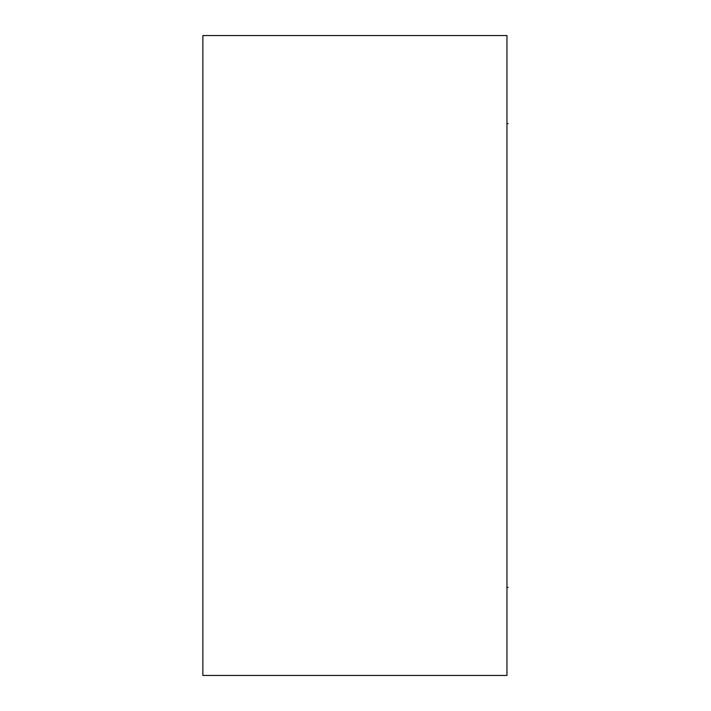 <?xml version="1.0" encoding="UTF-8"?>
<svg xmlns="http://www.w3.org/2000/svg" width="711" height="711" viewBox="0 0 711 711"><rect width="100%" height="100%" fill="white"/><g stroke="black" fill="none" stroke-linecap="round" stroke-linejoin="round"><path stroke-width="1.07" d="M506.961 35.55L202.875 35.55L202.875 675.45L506.961 675.45L506.961 35.55M506.961 123.598L508.125 123.598L506.961 123.598M506.961 587.402L508.125 587.402L506.961 587.402"/></g></svg>
